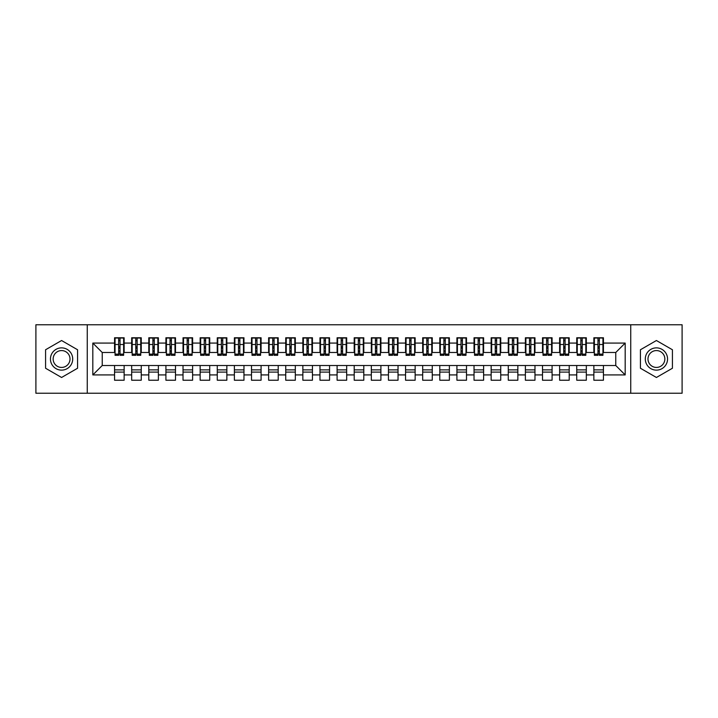 <?xml version="1.0" encoding="UTF-8"?>
<svg xmlns="http://www.w3.org/2000/svg" width="718" height="718" viewBox="0 0 718 718"><rect width="100%" height="100%" fill="white"/><g stroke="black" fill="none" stroke-linecap="round" stroke-linejoin="round"><path stroke-width="1.08" d="M630.745 393.24L682.1 393.24L682.1 324.76L630.745 324.76L630.745 393.24L87.255 393.24L87.255 324.76L35.9 324.76L35.9 393.24L87.255 393.24M597.968 348.131L599.333 348.131L597.968 348.131M603.443 369.869L593.858 369.869M593.858 372.095L603.443 372.095M580.844 348.131L582.217 348.131L580.844 348.131M586.328 369.869L576.742 369.869M576.742 372.095L586.328 372.095M563.729 348.131L565.102 348.131L563.729 348.131M569.203 369.869L559.618 369.869M559.618 372.095L569.203 372.095M546.613 348.131L547.978 348.131L546.613 348.131M552.088 369.869L542.503 369.869M542.503 372.095L552.088 372.095M529.498 348.131L530.862 348.131L529.498 348.131M534.973 369.869L525.388 369.869M525.388 372.095L534.973 372.095M512.374 348.131L513.747 348.131L512.374 348.131M517.857 369.869L508.272 369.869M508.272 372.095L517.857 372.095M495.258 348.131L496.632 348.131L495.258 348.131M500.733 369.869L491.148 369.869M491.148 372.095L500.733 372.095M478.143 348.131L479.507 348.131L478.143 348.131M483.618 369.869L474.033 369.869M474.033 372.095L483.618 372.095M461.019 348.131L462.392 348.131L461.019 348.131M466.503 369.869L456.917 369.869M456.917 372.095L466.503 372.095M443.904 348.131L445.277 348.131L443.904 348.131M449.378 369.869L439.793 369.869M439.793 372.095L449.378 372.095M426.788 348.131L428.152 348.131L426.788 348.131M432.263 369.869L422.678 369.869M422.678 372.095L432.263 372.095M409.673 348.131L411.037 348.131L409.673 348.131M415.148 369.869L405.562 369.869M405.562 372.095L415.148 372.095M392.549 348.131L393.922 348.131L392.549 348.131M398.032 369.869L388.447 369.869M388.447 372.095L398.032 372.095M375.433 348.131L376.806 348.131L375.433 348.131M380.908 369.869L371.323 369.869M371.323 372.095L380.908 372.095M358.318 348.131L359.682 348.131L358.318 348.131M363.793 369.869L354.207 369.869M354.207 372.095L363.793 372.095M341.194 348.131L342.567 348.131L341.194 348.131M346.677 369.869L337.092 369.869M337.092 372.095L346.677 372.095M324.078 348.131L325.451 348.131L324.078 348.131M329.553 369.869L319.968 369.869M319.968 372.095L329.553 372.095M306.963 348.131L308.327 348.131L306.963 348.131M312.438 369.869L302.852 369.869M302.852 372.095L312.438 372.095M289.848 348.131L291.212 348.131L289.848 348.131M295.322 369.869L285.737 369.869M285.737 372.095L295.322 372.095M272.723 348.131L274.096 348.131L272.723 348.131M278.207 369.869L268.622 369.869M268.622 372.095L278.207 372.095M255.608 348.131L256.981 348.131L255.608 348.131M261.083 369.869L251.497 369.869M251.497 372.095L261.083 372.095M238.493 348.131L239.857 348.131L238.493 348.131M243.967 369.869L234.382 369.869M234.382 372.095L243.967 372.095M221.368 348.131L222.742 348.131L221.368 348.131M226.852 369.869L217.267 369.869M217.267 372.095L226.852 372.095M204.253 348.131L205.626 348.131L204.253 348.131M209.728 369.869L200.142 369.869M200.142 372.095L209.728 372.095M187.138 348.131L188.502 348.131L187.138 348.131M192.612 369.869L183.027 369.869M183.027 372.095L192.612 372.095M170.022 348.131L171.387 348.131L170.022 348.131M175.497 369.869L165.912 369.869M165.912 372.095L175.497 372.095M152.898 348.131L154.271 348.131L152.898 348.131M158.382 369.869L148.797 369.869M148.797 372.095L158.382 372.095M135.783 348.131L137.156 348.131L135.783 348.131M141.258 369.869L131.672 369.869M131.672 372.095L141.258 372.095M630.745 324.76L87.255 324.76M115.068 352.493L102.234 352.493L92.819 343.078L92.819 374.922L114.557 374.922L114.557 380.226L124.142 380.226L124.142 374.922L131.672 374.922L131.672 380.226L141.258 380.226L141.258 374.922L148.797 374.922L148.797 380.226L158.382 380.226L158.382 374.922L165.912 374.922L165.912 380.226L175.497 380.226L175.497 374.922L183.027 374.922L183.027 380.226L192.612 380.226L192.612 374.922L200.142 374.922L200.142 380.226L209.728 380.226L209.728 374.922L217.267 374.922L217.267 380.226L226.852 380.226L226.852 374.922L234.382 374.922L234.382 380.226L243.967 380.226L243.967 374.922L251.497 374.922L251.497 380.226L261.083 380.226L261.083 374.922L268.622 374.922L268.622 380.226L278.207 380.226L278.207 374.922L285.737 374.922L285.737 380.226L295.322 380.226L295.322 374.922L302.852 374.922L302.852 380.226L312.438 380.226L312.438 374.922L319.968 374.922L319.968 380.226L329.553 380.226L329.553 374.922L337.092 374.922L337.092 380.226L346.677 380.226L346.677 374.922L354.207 374.922L354.207 380.226L363.793 380.226L363.793 374.922L371.323 374.922L371.323 380.226L380.908 380.226L380.908 374.922L388.447 374.922L388.447 380.226L398.032 380.226L398.032 374.922L405.562 374.922L405.562 380.226L415.148 380.226L415.148 374.922L422.678 374.922L422.678 380.226L432.263 380.226L432.263 374.922L439.793 374.922L439.793 380.226L449.378 380.226L449.378 374.922L456.917 374.922L456.917 380.226L466.503 380.226L466.503 374.922L474.033 374.922L474.033 380.226L483.618 380.226L483.618 374.922L491.148 374.922L491.148 380.226L500.733 380.226L500.733 374.922L508.272 374.922L508.272 380.226L517.857 380.226L517.857 374.922L525.388 374.922L525.388 380.226L534.973 380.226L534.973 374.922L542.503 374.922L542.503 380.226L552.088 380.226L552.088 374.922L559.618 374.922L559.618 380.226L569.203 380.226L569.203 374.922L576.742 374.922L576.742 380.226L586.328 380.226L586.328 374.922L593.858 374.922L593.858 380.226L603.443 380.226L603.443 365.507L615.766 365.507L615.766 352.493L602.932 352.493M92.819 343.078L114.557 343.078L114.557 352.493M615.766 352.493L625.181 343.078L603.443 343.078L603.443 337.774L593.858 337.774L593.858 343.078L586.328 343.078L586.328 337.774L576.742 337.774L576.742 343.078L569.203 343.078L569.203 337.774L559.618 337.774L559.618 343.078L552.088 343.078L552.088 337.774L542.503 337.774L542.503 343.078L534.973 343.078L534.973 337.774L525.388 337.774L525.388 343.078L517.857 343.078L517.857 337.774L508.272 337.774L508.272 343.078L500.733 343.078L500.733 337.774L491.148 337.774L491.148 343.078L483.618 343.078L483.618 337.774L474.033 337.774L474.033 343.078L466.503 343.078L466.503 337.774L456.917 337.774L456.917 343.078L449.378 343.078L449.378 337.774L439.793 337.774L439.793 343.078L432.263 343.078L432.263 337.774L422.678 337.774L422.678 343.078L415.148 343.078L415.148 337.774L405.562 337.774L405.562 343.078L398.032 343.078L398.032 337.774L388.447 337.774L388.447 343.078L380.908 343.078L380.908 337.774L371.323 337.774L371.323 343.078L363.793 343.078L363.793 337.774L354.207 337.774L354.207 343.078L346.677 343.078L346.677 337.774L337.092 337.774L337.092 343.078L329.553 343.078L329.553 337.774L319.968 337.774L319.968 343.078L312.438 343.078L312.438 337.774L302.852 337.774L302.852 343.078L295.322 343.078L295.322 337.774L285.737 337.774L285.737 343.078L278.207 343.078L278.207 337.774L268.622 337.774L268.622 343.078L261.083 343.078L261.083 337.774L251.497 337.774L251.497 343.078L243.967 343.078L243.967 337.774L234.382 337.774L234.382 343.078L226.852 343.078L226.852 337.774L217.267 337.774L217.267 343.078L209.728 343.078L209.728 337.774L200.142 337.774L200.142 343.078L192.612 343.078L192.612 337.774L183.027 337.774L183.027 343.078L175.497 343.078L175.497 337.774L165.912 337.774L165.912 343.078L158.382 343.078L158.382 337.774L148.797 337.774L148.797 343.078L141.258 343.078L141.258 337.774L131.672 337.774L131.672 343.078L124.142 343.078L124.142 337.774L114.557 337.774L114.557 343.078M625.181 343.078L625.181 374.922L603.443 374.922M586.328 374.922L586.328 365.507L603.443 365.507M593.858 374.922L593.858 365.507M603.443 343.078L603.443 352.493M569.203 374.922L569.203 365.507L586.328 365.507M576.742 374.922L576.742 365.507M593.858 343.078L593.858 352.493L585.816 352.493M586.328 343.078L586.328 352.493M552.088 374.922L552.088 365.507L569.203 365.507M559.618 374.922L559.618 365.507M576.742 343.078L576.742 352.493L568.692 352.493M569.203 343.078L569.203 352.493M534.973 374.922L534.973 365.507L552.088 365.507M542.503 374.922L542.503 365.507M559.618 343.078L559.618 352.493L551.577 352.493M552.088 343.078L552.088 352.493M517.857 374.922L517.857 365.507L534.973 365.507M525.388 374.922L525.388 365.507M542.503 343.078L542.503 352.493L534.461 352.493M534.973 343.078L534.973 352.493M500.733 374.922L500.733 365.507L517.857 365.507M508.272 374.922L508.272 365.507M525.388 343.078L525.388 352.493L517.337 352.493M517.857 343.078L517.857 352.493M483.618 374.922L483.618 365.507L500.733 365.507M491.148 374.922L491.148 365.507M508.272 343.078L508.272 352.493L500.222 352.493M500.733 343.078L500.733 352.493M466.503 374.922L466.503 365.507L483.618 365.507M474.033 374.922L474.033 365.507M491.148 343.078L491.148 352.493L483.106 352.493M483.618 343.078L483.618 352.493M449.378 374.922L449.378 365.507L466.503 365.507M456.917 374.922L456.917 365.507M474.033 343.078L474.033 352.493L465.991 352.493M466.503 343.078L466.503 352.493M432.263 374.922L432.263 365.507L449.378 365.507M439.793 374.922L439.793 365.507M456.917 343.078L456.917 352.493L448.867 352.493M449.378 343.078L449.378 352.493M415.148 374.922L415.148 365.507L432.263 365.507M422.678 374.922L422.678 365.507M439.793 343.078L439.793 352.493L431.751 352.493M432.263 343.078L432.263 352.493M398.032 374.922L398.032 365.507L415.148 365.507M405.562 374.922L405.562 365.507M422.678 343.078L422.678 352.493L414.636 352.493M415.148 343.078L415.148 352.493M380.908 374.922L380.908 365.507L398.032 365.507M388.447 374.922L388.447 365.507M405.562 343.078L405.562 352.493L397.512 352.493M398.032 343.078L398.032 352.493M363.793 374.922L363.793 365.507L380.908 365.507M371.323 374.922L371.323 365.507M388.447 343.078L388.447 352.493L380.396 352.493M380.908 343.078L380.908 352.493M346.677 374.922L346.677 365.507L363.793 365.507M354.207 374.922L354.207 365.507M371.323 343.078L371.323 352.493L363.281 352.493M363.793 343.078L363.793 352.493M329.553 374.922L329.553 365.507L346.677 365.507M337.092 374.922L337.092 365.507M354.207 343.078L354.207 352.493L346.166 352.493M346.677 343.078L346.677 352.493M312.438 374.922L312.438 365.507L329.553 365.507M319.968 374.922L319.968 365.507M337.092 343.078L337.092 352.493L329.041 352.493M329.553 343.078L329.553 352.493M295.322 374.922L295.322 365.507L312.438 365.507M302.852 374.922L302.852 365.507M319.968 343.078L319.968 352.493L311.926 352.493M312.438 343.078L312.438 352.493M278.207 374.922L278.207 365.507L295.322 365.507M285.737 374.922L285.737 365.507M302.852 343.078L302.852 352.493L294.811 352.493M295.322 343.078L295.322 352.493M261.083 374.922L261.083 365.507L278.207 365.507M268.622 374.922L268.622 365.507M285.737 343.078L285.737 352.493L277.686 352.493M278.207 343.078L278.207 352.493M243.967 374.922L243.967 365.507L261.083 365.507M251.497 374.922L251.497 365.507M268.622 343.078L268.622 352.493L260.571 352.493M261.083 343.078L261.083 352.493M226.852 374.922L226.852 365.507L243.967 365.507M234.382 374.922L234.382 365.507M251.497 343.078L251.497 352.493L243.456 352.493M243.967 343.078L243.967 352.493M209.728 374.922L209.728 365.507L226.852 365.507M217.267 374.922L217.267 365.507M234.382 343.078L234.382 352.493L226.341 352.493M226.852 343.078L226.852 352.493M192.612 374.922L192.612 365.507L209.728 365.507M200.142 374.922L200.142 365.507M217.267 343.078L217.267 352.493L209.216 352.493M209.728 343.078L209.728 352.493M175.497 374.922L175.497 365.507L192.612 365.507M183.027 374.922L183.027 365.507M200.142 343.078L200.142 352.493L192.101 352.493M192.612 343.078L192.612 352.493M158.382 374.922L158.382 365.507L175.497 365.507M165.912 374.922L165.912 365.507M183.027 343.078L183.027 352.493L174.986 352.493M175.497 343.078L175.497 352.493M141.258 374.922L141.258 365.507L158.382 365.507M148.797 374.922L148.797 365.507M165.912 343.078L165.912 352.493L157.861 352.493M158.382 343.078L158.382 352.493M124.142 374.922L124.142 365.507L141.258 365.507M131.672 374.922L131.672 365.507M148.797 343.078L148.797 352.493L140.746 352.493M141.258 343.078L141.258 352.493M118.667 348.131L120.032 348.131L118.667 348.131M124.142 369.869L114.557 369.869M114.557 372.095L124.142 372.095M92.819 374.922L102.234 365.507L124.142 365.507M114.557 374.922L114.557 365.507M131.672 343.078L131.672 352.493L123.631 352.493M124.142 343.078L124.142 352.493M77.58 349.756L61.577 340.52L45.575 349.756L45.575 368.244L61.577 377.48L77.58 368.244L77.58 349.756L77.58 368.244L61.577 377.48L45.575 368.244L45.575 349.756L61.577 340.52L77.58 349.756M640.42 349.756L640.42 368.244L656.423 377.48L672.425 368.244L672.425 349.756L656.423 340.52L640.42 349.756L656.423 340.52L672.425 349.756L672.425 368.244L656.423 377.48L640.42 368.244L640.42 349.756M102.234 352.493L102.234 365.507M594.369 352.493L593.858 352.493M577.254 352.493L576.742 352.493M560.139 352.493L559.618 352.493M543.014 352.493L542.503 352.493M525.899 352.493L525.388 352.493M508.784 352.493L508.272 352.493M491.659 352.493L491.148 352.493M474.544 352.493L474.033 352.493M457.429 352.493L456.917 352.493M440.313 352.493L439.793 352.493M423.189 352.493L422.678 352.493M406.074 352.493L405.562 352.493M388.959 352.493L388.447 352.493M371.834 352.493L371.323 352.493M354.719 352.493L354.207 352.493M337.604 352.493L337.092 352.493M320.488 352.493L319.968 352.493M303.364 352.493L302.852 352.493M286.249 352.493L285.737 352.493M269.133 352.493L268.622 352.493M252.009 352.493L251.497 352.493M234.894 352.493L234.382 352.493M217.778 352.493L217.267 352.493M200.663 352.493L200.142 352.493M183.539 352.493L183.027 352.493M166.423 352.493L165.912 352.493M149.308 352.493L148.797 352.493M132.184 352.493L131.672 352.493M625.181 374.922L615.766 365.507M115.068 337.945L123.631 337.945L115.068 337.945L115.068 355.32L118.667 355.32L118.667 338.007L123.631 338.034L123.631 355.32L120.032 355.32L120.032 338.034M118.667 340.233L120.032 340.233M118.667 353.884L120.032 353.884M120.032 351.73L118.667 351.73M118.667 350.887L120.032 350.887M124.142 345.905L123.631 345.905M124.142 348.131L123.631 348.131M115.068 345.905L114.557 345.905M115.068 348.131L114.557 348.131M132.184 337.945L140.746 337.945L132.184 337.945L132.184 355.32L135.783 355.32L135.783 338.007L140.746 338.034L140.746 355.32L137.156 355.32L137.156 338.034M135.783 340.233L137.156 340.233M135.783 353.884L137.156 353.884M137.156 351.73L135.783 351.73M135.783 350.887L137.156 350.887M141.258 345.905L140.746 345.905M141.258 348.131L140.746 348.131M132.184 345.905L131.672 345.905M132.184 348.131L131.672 348.131M149.308 337.945L157.861 337.945L149.308 337.945L149.308 355.32L152.898 355.32L152.898 338.007L157.861 338.034L157.861 355.32L154.271 355.32L154.271 338.034M152.898 340.233L154.271 340.233M152.898 353.884L154.271 353.884M154.271 351.73L152.898 351.73M152.898 350.887L154.271 350.887M158.382 345.905L157.861 345.905M158.382 348.131L157.861 348.131M149.308 345.905L148.797 345.905M149.308 348.131L148.797 348.131M166.423 337.945L174.986 337.945L166.423 337.945L166.423 355.32L170.022 355.32L170.022 338.007L174.986 338.034L174.986 355.32L171.387 355.32L171.387 338.034M170.022 340.233L171.387 340.233M170.022 353.884L171.387 353.884M171.387 351.73L170.022 351.73M170.022 350.887L171.387 350.887M175.497 345.905L174.986 345.905M175.497 348.131L174.986 348.131M166.423 345.905L165.912 345.905M166.423 348.131L165.912 348.131M183.539 337.945L192.101 337.945L183.539 337.945L183.539 355.32L187.138 355.32L187.138 338.007L192.101 338.034L192.101 355.32L188.502 355.32L188.502 338.034M187.138 340.233L188.502 340.233M187.138 353.884L188.502 353.884M188.502 351.73L187.138 351.73M187.138 350.887L188.502 350.887M192.612 345.905L192.101 345.905M192.612 348.131L192.101 348.131M183.539 345.905L183.027 345.905M183.539 348.131L183.027 348.131M61.577 347.871A11.129 11.129 0 0 0 50.448 359A11.129 11.129 0 0 0 61.577 370.129A11.129 11.129 0 0 0 72.706 359A11.129 11.129 0 0 0 61.577 347.871M61.577 350.572A8.428 8.428 0 0 0 53.15 359A8.428 8.428 0 0 0 61.577 367.428A8.428 8.428 0 0 0 70.005 359A8.428 8.428 0 0 0 61.577 350.572M656.423 347.871A11.129 11.129 0 0 0 645.294 359A11.129 11.129 0 0 0 656.423 370.129A11.129 11.129 0 0 0 667.552 359A11.129 11.129 0 0 0 656.423 347.871M656.423 350.572A8.428 8.428 0 0 0 647.995 359A8.428 8.428 0 0 0 656.423 367.428A8.428 8.428 0 0 0 664.85 359A8.428 8.428 0 0 0 656.423 350.572M200.663 337.945L209.216 337.945L200.663 337.945L200.663 355.32L204.253 355.32L204.253 338.007L209.216 338.034L209.216 355.32L205.626 355.32L205.626 338.034M204.253 340.233L205.626 340.233M204.253 353.884L205.626 353.884M205.626 351.73L204.253 351.73M204.253 350.887L205.626 350.887M209.728 345.905L209.216 345.905M209.728 348.131L209.216 348.131M200.663 345.905L200.142 345.905M200.663 348.131L200.142 348.131M217.778 337.945L226.341 337.945L217.778 337.945L217.778 355.32L221.368 355.32L221.368 338.007L226.341 338.034L226.341 355.32L222.742 355.32L222.742 338.034M221.368 340.233L222.742 340.233M221.368 353.884L222.742 353.884M222.742 351.73L221.368 351.73M221.368 350.887L222.742 350.887M226.852 345.905L226.341 345.905M226.852 348.131L226.341 348.131M217.778 345.905L217.267 345.905M217.778 348.131L217.267 348.131M234.894 337.945L243.456 337.945L234.894 337.945L234.894 355.32L238.493 355.32L238.493 338.007L243.456 338.034L243.456 355.32L239.857 355.32L239.857 338.034M238.493 340.233L239.857 340.233M238.493 353.884L239.857 353.884M239.857 351.73L238.493 351.73M238.493 350.887L239.857 350.887M243.967 345.905L243.456 345.905M243.967 348.131L243.456 348.131M234.894 345.905L234.382 345.905M234.894 348.131L234.382 348.131M252.009 337.945L260.571 337.945L252.009 337.945L252.009 355.32L255.608 355.32L255.608 338.007L260.571 338.034L260.571 355.32L256.981 355.32L256.981 338.034M255.608 340.233L256.981 340.233M255.608 353.884L256.981 353.884M256.981 351.73L255.608 351.73M255.608 350.887L256.981 350.887M261.083 345.905L260.571 345.905M261.083 348.131L260.571 348.131M252.009 345.905L251.497 345.905M252.009 348.131L251.497 348.131M269.133 337.945L277.686 337.945L269.133 337.945L269.133 355.32L272.723 355.32L272.723 338.007L277.686 338.034L277.686 355.32L274.096 355.32L274.096 338.034M272.723 340.233L274.096 340.233M272.723 353.884L274.096 353.884M274.096 351.73L272.723 351.73M272.723 350.887L274.096 350.887M278.207 345.905L277.686 345.905M278.207 348.131L277.686 348.131M269.133 345.905L268.622 345.905M269.133 348.131L268.622 348.131M286.249 337.945L294.811 337.945L286.249 337.945L286.249 355.32L289.848 355.32L289.848 338.007L294.811 338.034L294.811 355.32L291.212 355.32L291.212 338.034M289.848 340.233L291.212 340.233M289.848 353.884L291.212 353.884M291.212 351.73L289.848 351.73M289.848 350.887L291.212 350.887M295.322 345.905L294.811 345.905M295.322 348.131L294.811 348.131M286.249 345.905L285.737 345.905M286.249 348.131L285.737 348.131M303.364 337.945L311.926 337.945L303.364 337.945L303.364 355.32L306.963 355.32L306.963 338.007L311.926 338.034L311.926 355.32L308.327 355.32L308.327 338.034M306.963 340.233L308.327 340.233M306.963 353.884L308.327 353.884M308.327 351.73L306.963 351.73M306.963 350.887L308.327 350.887M312.438 345.905L311.926 345.905M312.438 348.131L311.926 348.131M303.364 345.905L302.852 345.905M303.364 348.131L302.852 348.131M320.488 337.945L329.041 337.945L320.488 337.945L320.488 355.32L324.078 355.32L324.078 338.007L329.041 338.034L329.041 355.32L325.451 355.32L325.451 338.034M324.078 340.233L325.451 340.233M324.078 353.884L325.451 353.884M325.451 351.73L324.078 351.73M324.078 350.887L325.451 350.887M329.553 345.905L329.041 345.905M329.553 348.131L329.041 348.131M320.488 345.905L319.968 345.905M320.488 348.131L319.968 348.131M337.604 337.945L346.166 337.945L337.604 337.945L337.604 355.32L341.194 355.32L341.194 338.007L346.166 338.034L346.166 355.32L342.567 355.32L342.567 338.034M341.194 340.233L342.567 340.233M341.194 353.884L342.567 353.884M342.567 351.73L341.194 351.73M341.194 350.887L342.567 350.887M346.677 345.905L346.166 345.905M346.677 348.131L346.166 348.131M337.604 345.905L337.092 345.905M337.604 348.131L337.092 348.131M354.719 337.945L363.281 337.945L354.719 337.945L354.719 355.32L358.318 355.32L358.318 338.007L363.281 338.034L363.281 355.32L359.682 355.32L359.682 338.034M358.318 340.233L359.682 340.233M358.318 353.884L359.682 353.884M359.682 351.73L358.318 351.73M358.318 350.887L359.682 350.887M363.793 345.905L363.281 345.905M363.793 348.131L363.281 348.131M354.719 345.905L354.207 345.905M354.719 348.131L354.207 348.131M371.834 337.945L380.396 337.945L371.834 337.945L371.834 355.32L375.433 355.32L375.433 338.007L380.396 338.034L380.396 355.32L376.806 355.32L376.806 338.034M375.433 340.233L376.806 340.233M375.433 353.884L376.806 353.884M376.806 351.73L375.433 351.73M375.433 350.887L376.806 350.887M380.908 345.905L380.396 345.905M380.908 348.131L380.396 348.131M371.834 345.905L371.323 345.905M371.834 348.131L371.323 348.131M388.959 337.945L397.512 337.945L388.959 337.945L388.959 355.32L392.549 355.32L392.549 338.007L397.512 338.034L397.512 355.32L393.922 355.32L393.922 338.034M392.549 340.233L393.922 340.233M392.549 353.884L393.922 353.884M393.922 351.73L392.549 351.73M392.549 350.887L393.922 350.887M398.032 345.905L397.512 345.905M398.032 348.131L397.512 348.131M388.959 345.905L388.447 345.905M388.959 348.131L388.447 348.131M406.074 337.945L414.636 337.945L406.074 337.945L406.074 355.32L409.673 355.32L409.673 338.007L414.636 338.034L414.636 355.32L411.037 355.32L411.037 338.034M409.673 340.233L411.037 340.233M409.673 353.884L411.037 353.884M411.037 351.73L409.673 351.73M409.673 350.887L411.037 350.887M415.148 345.905L414.636 345.905M415.148 348.131L414.636 348.131M406.074 345.905L405.562 345.905M406.074 348.131L405.562 348.131M423.189 337.945L431.751 337.945L423.189 337.945L423.189 355.32L426.788 355.32L426.788 338.007L431.751 338.034L431.751 355.32L428.152 355.32L428.152 338.034M426.788 340.233L428.152 340.233M426.788 353.884L428.152 353.884M428.152 351.73L426.788 351.73M426.788 350.887L428.152 350.887M432.263 345.905L431.751 345.905M432.263 348.131L431.751 348.131M423.189 345.905L422.678 345.905M423.189 348.131L422.678 348.131M440.313 337.945L448.867 337.945L440.313 337.945L440.313 355.32L443.904 355.32L443.904 338.007L448.867 338.034L448.867 355.32L445.277 355.32L445.277 338.034M443.904 340.233L445.277 340.233M443.904 353.884L445.277 353.884M445.277 351.73L443.904 351.73M443.904 350.887L445.277 350.887M449.378 345.905L448.867 345.905M449.378 348.131L448.867 348.131M440.313 345.905L439.793 345.905M440.313 348.131L439.793 348.131M457.429 337.945L465.991 337.945L457.429 337.945L457.429 355.32L461.019 355.32L461.019 338.007L465.991 338.034L465.991 355.32L462.392 355.32L462.392 338.034M461.019 340.233L462.392 340.233M461.019 353.884L462.392 353.884M462.392 351.73L461.019 351.73M461.019 350.887L462.392 350.887M466.503 345.905L465.991 345.905M466.503 348.131L465.991 348.131M457.429 345.905L456.917 345.905M457.429 348.131L456.917 348.131M474.544 337.945L483.106 337.945L474.544 337.945L474.544 355.32L478.143 355.32L478.143 338.007L483.106 338.034L483.106 355.32L479.507 355.32L479.507 338.034M478.143 340.233L479.507 340.233M478.143 353.884L479.507 353.884M479.507 351.73L478.143 351.73M478.143 350.887L479.507 350.887M483.618 345.905L483.106 345.905M483.618 348.131L483.106 348.131M474.544 345.905L474.033 345.905M474.544 348.131L474.033 348.131M491.659 337.945L500.222 337.945L491.659 337.945L491.659 355.32L495.258 355.32L495.258 338.007L500.222 338.034L500.222 355.32L496.632 355.32L496.632 338.034M495.258 340.233L496.632 340.233M495.258 353.884L496.632 353.884M496.632 351.73L495.258 351.73M495.258 350.887L496.632 350.887M500.733 345.905L500.222 345.905M500.733 348.131L500.222 348.131M491.659 345.905L491.148 345.905M491.659 348.131L491.148 348.131M508.784 337.945L517.337 337.945L508.784 337.945L508.784 355.32L512.374 355.32L512.374 338.007L517.337 338.034L517.337 355.32L513.747 355.32L513.747 338.034M512.374 340.233L513.747 340.233M512.374 353.884L513.747 353.884M513.747 351.73L512.374 351.73M512.374 350.887L513.747 350.887M517.857 345.905L517.337 345.905M517.857 348.131L517.337 348.131M508.784 345.905L508.272 345.905M508.784 348.131L508.272 348.131M525.899 337.945L534.461 337.945L525.899 337.945L525.899 355.32L529.498 355.32L529.498 338.007L534.461 338.034L534.461 355.32L530.862 355.32L530.862 338.034M529.498 340.233L530.862 340.233M529.498 353.884L530.862 353.884M530.862 351.73L529.498 351.73M529.498 350.887L530.862 350.887M534.973 345.905L534.461 345.905M534.973 348.131L534.461 348.131M525.899 345.905L525.388 345.905M525.899 348.131L525.388 348.131M543.014 337.945L551.577 337.945L543.014 337.945L543.014 355.32L546.613 355.32L546.613 338.007L551.577 338.034L551.577 355.32L547.978 355.32L547.978 338.034M546.613 340.233L547.978 340.233M546.613 353.884L547.978 353.884M547.978 351.73L546.613 351.73M546.613 350.887L547.978 350.887M552.088 345.905L551.577 345.905M552.088 348.131L551.577 348.131M543.014 345.905L542.503 345.905M543.014 348.131L542.503 348.131M560.139 337.945L568.692 337.945L560.139 337.945L560.139 355.32L563.729 355.32L563.729 338.007L568.692 338.034L568.692 355.32L565.102 355.32L565.102 338.034M563.729 340.233L565.102 340.233M563.729 353.884L565.102 353.884M565.102 351.73L563.729 351.73M563.729 350.887L565.102 350.887M569.203 345.905L568.692 345.905M569.203 348.131L568.692 348.131M560.139 345.905L559.618 345.905M560.139 348.131L559.618 348.131M577.254 337.945L585.816 337.945L577.254 337.945L577.254 355.32L580.844 355.32L580.844 338.007L585.816 338.034L585.816 355.32L582.217 355.32L582.217 338.034M580.844 340.233L582.217 340.233M580.844 353.884L582.217 353.884M582.217 351.73L580.844 351.73M580.844 350.887L582.217 350.887M586.328 345.905L585.816 345.905M586.328 348.131L585.816 348.131M577.254 345.905L576.742 345.905M577.254 348.131L576.742 348.131M594.369 337.945L602.932 337.945L594.369 337.945L594.369 355.32L597.968 355.32L597.968 338.007L602.932 338.034L602.932 355.32L599.333 355.32L599.333 338.034M597.968 340.233L599.333 340.233M597.968 353.884L599.333 353.884M599.333 351.73L597.968 351.73M597.968 350.887L599.333 350.887M603.443 345.905L602.932 345.905M603.443 348.131L602.932 348.131M594.369 345.905L593.858 345.905M594.369 348.131L593.858 348.131M115.068 338.034L118.667 338.034M120.032 354.145L123.631 354.145M120.032 344.505L123.631 344.505M115.068 354.145L118.667 354.145M115.068 344.505L118.667 344.505M118.667 346.821L120.032 346.821M118.667 340.691L120.032 340.691M132.184 338.034L135.783 338.034M137.156 354.145L140.746 354.145M137.156 344.505L140.746 344.505M132.184 354.145L135.783 354.145M132.184 344.505L135.783 344.505M135.783 346.821L137.156 346.821M135.783 340.691L137.156 340.691M149.308 338.034L152.898 338.034M154.271 354.145L157.861 354.145M154.271 344.505L157.861 344.505M149.308 354.145L152.898 354.145M149.308 344.505L152.898 344.505M152.898 346.821L154.271 346.821M152.898 340.691L154.271 340.691M166.423 338.034L170.022 338.034M171.387 354.145L174.986 354.145M171.387 344.505L174.986 344.505M166.423 354.145L170.022 354.145M166.423 344.505L170.022 344.505M170.022 346.821L171.387 346.821M170.022 340.691L171.387 340.691M183.539 338.034L187.138 338.034M188.502 354.145L192.101 354.145M188.502 344.505L192.101 344.505M183.539 354.145L187.138 354.145M183.539 344.505L187.138 344.505M187.138 346.821L188.502 346.821M187.138 340.691L188.502 340.691M200.663 338.034L204.253 338.034M205.626 354.145L209.216 354.145M205.626 344.505L209.216 344.505M200.663 354.145L204.253 354.145M200.663 344.505L204.253 344.505M204.253 346.821L205.626 346.821M204.253 340.691L205.626 340.691M217.778 338.034L221.368 338.034M222.742 354.145L226.341 354.145M222.742 344.505L226.341 344.505M217.778 354.145L221.368 354.145M217.778 344.505L221.368 344.505M221.368 346.821L222.742 346.821M221.368 340.691L222.742 340.691M234.894 338.034L238.493 338.034M239.857 354.145L243.456 354.145M239.857 344.505L243.456 344.505M234.894 354.145L238.493 354.145M234.894 344.505L238.493 344.505M238.493 346.821L239.857 346.821M238.493 340.691L239.857 340.691M252.009 338.034L255.608 338.034M256.981 354.145L260.571 354.145M256.981 344.505L260.571 344.505M252.009 354.145L255.608 354.145M252.009 344.505L255.608 344.505M255.608 346.821L256.981 346.821M255.608 340.691L256.981 340.691M269.133 338.034L272.723 338.034M274.096 354.145L277.686 354.145M274.096 344.505L277.686 344.505M269.133 354.145L272.723 354.145M269.133 344.505L272.723 344.505M272.723 346.821L274.096 346.821M272.723 340.691L274.096 340.691M286.249 338.034L289.848 338.034M291.212 354.145L294.811 354.145M291.212 344.505L294.811 344.505M286.249 354.145L289.848 354.145M286.249 344.505L289.848 344.505M289.848 346.821L291.212 346.821M289.848 340.691L291.212 340.691M303.364 338.034L306.963 338.034M308.327 354.145L311.926 354.145M308.327 344.505L311.926 344.505M303.364 354.145L306.963 354.145M303.364 344.505L306.963 344.505M306.963 346.821L308.327 346.821M306.963 340.691L308.327 340.691M320.488 338.034L324.078 338.034M325.451 354.145L329.041 354.145M325.451 344.505L329.041 344.505M320.488 354.145L324.078 354.145M320.488 344.505L324.078 344.505M324.078 346.821L325.451 346.821M324.078 340.691L325.451 340.691M337.604 338.034L341.194 338.034M342.567 354.145L346.166 354.145M342.567 344.505L346.166 344.505M337.604 354.145L341.194 354.145M337.604 344.505L341.194 344.505M341.194 346.821L342.567 346.821M341.194 340.691L342.567 340.691M354.719 338.034L358.318 338.034M359.682 354.145L363.281 354.145M359.682 344.505L363.281 344.505M354.719 354.145L358.318 354.145M354.719 344.505L358.318 344.505M358.318 346.821L359.682 346.821M358.318 340.691L359.682 340.691M371.834 338.034L375.433 338.034M376.806 354.145L380.396 354.145M376.806 344.505L380.396 344.505M371.834 354.145L375.433 354.145M371.834 344.505L375.433 344.505M375.433 346.821L376.806 346.821M375.433 340.691L376.806 340.691M388.959 338.034L392.549 338.034M393.922 354.145L397.512 354.145M393.922 344.505L397.512 344.505M388.959 354.145L392.549 354.145M388.959 344.505L392.549 344.505M392.549 346.821L393.922 346.821M392.549 340.691L393.922 340.691M406.074 338.034L409.673 338.034M411.037 354.145L414.636 354.145M411.037 344.505L414.636 344.505M406.074 354.145L409.673 354.145M406.074 344.505L409.673 344.505M409.673 346.821L411.037 346.821M409.673 340.691L411.037 340.691M423.189 338.034L426.788 338.034M428.152 354.145L431.751 354.145M428.152 344.505L431.751 344.505M423.189 354.145L426.788 354.145M423.189 344.505L426.788 344.505M426.788 346.821L428.152 346.821M426.788 340.691L428.152 340.691M440.313 338.034L443.904 338.034M445.277 354.145L448.867 354.145M445.277 344.505L448.867 344.505M440.313 354.145L443.904 354.145M440.313 344.505L443.904 344.505M443.904 346.821L445.277 346.821M443.904 340.691L445.277 340.691M457.429 338.034L461.019 338.034M462.392 354.145L465.991 354.145M462.392 344.505L465.991 344.505M457.429 354.145L461.019 354.145M457.429 344.505L461.019 344.505M461.019 346.821L462.392 346.821M461.019 340.691L462.392 340.691M474.544 338.034L478.143 338.034M479.507 354.145L483.106 354.145M479.507 344.505L483.106 344.505M474.544 354.145L478.143 354.145M474.544 344.505L478.143 344.505M478.143 346.821L479.507 346.821M478.143 340.691L479.507 340.691M491.659 338.034L495.258 338.034M496.632 354.145L500.222 354.145M496.632 344.505L500.222 344.505M491.659 354.145L495.258 354.145M491.659 344.505L495.258 344.505M495.258 346.821L496.632 346.821M495.258 340.691L496.632 340.691M508.784 338.034L512.374 338.034M513.747 354.145L517.337 354.145M513.747 344.505L517.337 344.505M508.784 354.145L512.374 354.145M508.784 344.505L512.374 344.505M512.374 346.821L513.747 346.821M512.374 340.691L513.747 340.691M525.899 338.034L529.498 338.034M530.862 354.145L534.461 354.145M530.862 344.505L534.461 344.505M525.899 354.145L529.498 354.145M525.899 344.505L529.498 344.505M529.498 346.821L530.862 346.821M529.498 340.691L530.862 340.691M543.014 338.034L546.613 338.034M547.978 354.145L551.577 354.145M547.978 344.505L551.577 344.505M543.014 354.145L546.613 354.145M543.014 344.505L546.613 344.505M546.613 346.821L547.978 346.821M546.613 340.691L547.978 340.691M560.139 338.034L563.729 338.034M565.102 354.145L568.692 354.145M565.102 344.505L568.692 344.505M560.139 354.145L563.729 354.145M560.139 344.505L563.729 344.505M563.729 346.821L565.102 346.821M563.729 340.691L565.102 340.691M577.254 338.034L580.844 338.034M582.217 354.145L585.816 354.145M582.217 344.505L585.816 344.505M577.254 354.145L580.844 354.145M577.254 344.505L580.844 344.505M580.844 346.821L582.217 346.821M580.844 340.691L582.217 340.691M594.369 338.034L597.968 338.034M599.333 354.145L602.932 354.145M599.333 344.505L602.932 344.505M594.369 354.145L597.968 354.145M594.369 344.505L597.968 344.505M597.968 346.821L599.333 346.821M597.968 340.691L599.333 340.691"/></g></svg>
